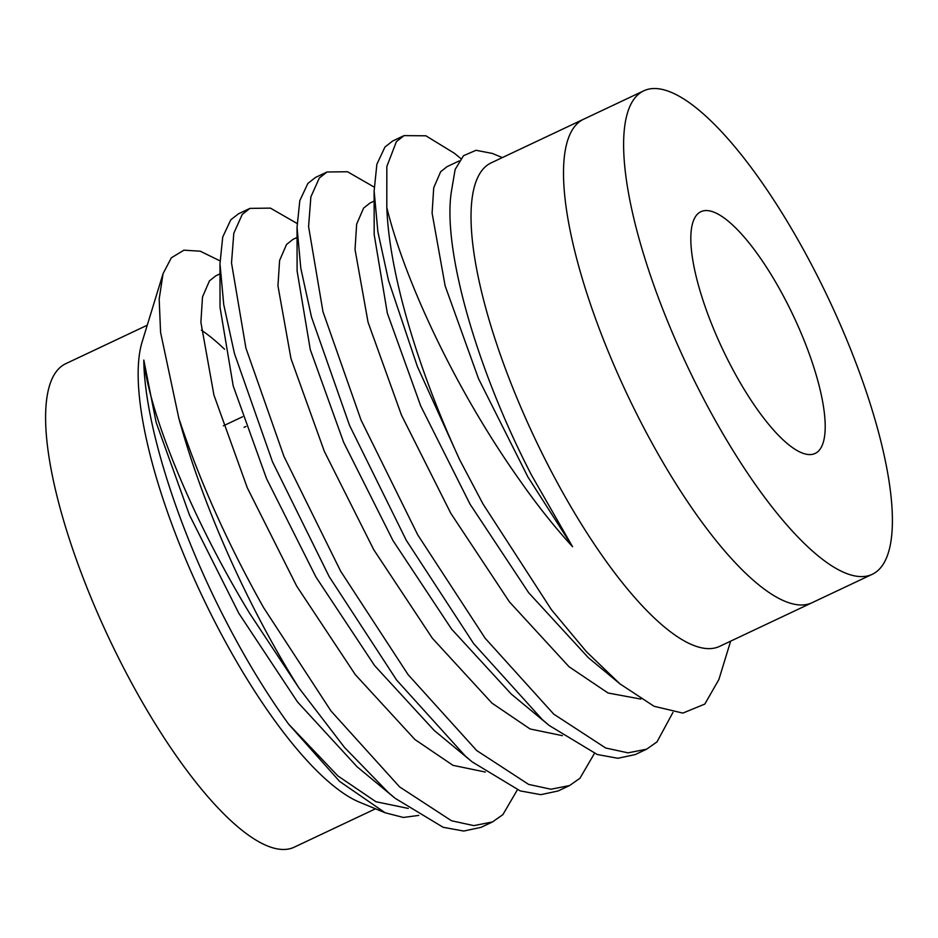 <?xml version="1.0" encoding="UTF-8"?>
<svg xmlns="http://www.w3.org/2000/svg" width="938" height="938" viewBox="0 0 938 938"><rect width="100%" height="100%" fill="white"/><g stroke="black" fill="none" stroke-linecap="round" stroke-linejoin="round"><path stroke-width="1.41" d="M786.619 302.153A133.688 39.115 -115.3 0 1 815.087 453.464A133.688 39.115 -115.3 0 1 729.401 362.983A133.688 39.115 -115.3 0 1 700.944 211.671A133.688 39.115 -115.3 0 1 786.619 302.153M700.792 393.397A267.377 78.217 -115.3 0 1 643.867 90.775A267.377 78.217 -115.3 0 1 815.228 271.739A267.377 78.217 -115.3 0 1 872.152 574.349A267.377 78.217 -115.3 0 1 700.792 393.397M640.677 421.772A267.377 78.217 -115.3 0 1 583.753 119.161A267.377 78.217 64.7 0 0 640.677 421.772A267.377 78.217 64.7 0 0 812.038 602.735A267.377 78.217 -115.3 0 1 640.677 421.772M643.867 90.775L491.278 162.813A267.377 78.217 64.7 0 0 548.202 465.436A267.377 78.217 64.7 0 0 719.552 646.388L872.152 574.349M147.243 325.216L65.848 363.651A267.377 78.217 64.7 0 0 122.772 666.261A267.377 78.217 64.7 0 0 294.133 847.225L375.528 808.791M299.023 688.093A329.191 96.309 64.7 0 1 255.488 611.435A329.191 96.309 64.7 0 1 178.806 418.137L160.574 332.357L159.179 299.07L163.06 273.65L142.166 341.795A267.377 78.217 64.7 0 0 215.259 622.609A267.377 78.217 64.7 0 0 359.5 802.189L385.143 812.765L339.626 781.424L288.646 724.171C266.357 693.381 245.228 658.593 225.284 619.819C177.235 526.968 144.358 422.358 143.807 360.075C149.025 411.805 190.789 516.521 249.496 613.1L299.023 688.093L344.527 747.469L388.156 792.329L395.144 798.297L443.158 827.293L463.735 831.045L481.006 827.363L492.462 821.958M502.358 157.584L492.274 153.422L476.047 150.291L463.501 155.708L455.129 169.485L451.413 191.364C442.244 248.406 476.398 368.915 531.576 475.226L572.555 546.713C554.698 527.156 537.415 505.453 520.719 481.628C455.141 389.598 404.313 279.454 386.796 207.415A329.191 96.309 64.7 0 0 459.655 459.737L482.953 503.882L551.438 609.723L586.543 651.816L620.03 683.919L654.032 706.267L682.852 713.091L704.825 704.075L718.883 679.511L730.643 641.158M418.747 815.415L403.387 817.455L385.143 812.765M224.581 349.241A267.377 78.217 64.7 0 0 201.377 330.141M163.06 273.65L171.337 257.809L183.918 250.176L200.251 251.196L219.996 260.87M374.156 187.084L347.482 171.736L327.01 172.006L315.543 177.411L307.875 183.426L299.808 200.638L297.041 227.324L300.793 268.151L311.498 317.079L349.569 425.453L406.26 540.253L473.678 643.656L542.293 719.563L549.281 725.531L597.295 754.527L617.884 758.279L635.155 754.598L646.61 749.192L657.01 741.888L672.945 712.423M327.01 172.006L319.33 178.009L310.877 196.863L308.579 226.55L322.965 311.662L361.036 420.048L417.727 534.848L485.145 638.239L553.76 714.146L605.714 748.02L628.038 752.851L646.61 749.181M178.806 418.137C199.278 480.326 227.535 543.477 263.59 607.613L331.008 711.004L399.611 786.912L451.565 820.785L473.889 825.616L492.473 821.946L502.874 814.653L517.342 789.878M297.088 223.467L270.414 208.119L249.93 208.388L238.475 213.794L230.795 219.809L222.728 237.021L219.973 263.707L223.725 304.533L234.43 353.462L272.501 461.836L329.191 576.636L396.61 680.038L465.225 755.946L472.213 761.914L520.227 790.91L540.816 794.662L558.075 790.98L569.53 785.575L579.942 778.27L594.411 753.495M249.93 208.388L242.262 214.392L233.808 233.245L231.51 262.933L245.897 348.045L283.968 456.431L340.658 571.23L408.077 674.621L476.68 750.529L528.645 784.403L550.958 789.233L569.542 785.563M460.828 158.569L454.438 153.293L425.875 135.799L404.079 135.611L392.623 141.028L384.943 147.043L376.877 164.256L374.121 190.942L377.873 231.768L388.567 280.697L417.363 366.465L459.655 459.737M404.079 135.611L396.399 141.626L386.831 166.483L386.796 207.415M242.637 416.73L223.361 425.829M143.807 360.075L156.118 422.323L189.511 515.103L238.885 613.405L297.475 701.905L357.097 766.792L395.144 798.297M219.973 263.707L220.031 307.324L233.199 385.94L266.58 478.72L315.954 577.022L374.543 665.523L434.165 730.409L472.213 761.914M297.041 227.324L297.1 270.941L310.267 349.557L343.648 442.337L393.022 540.64L451.612 629.14L511.233 694.026L549.281 725.531M374.121 190.942L374.18 234.559L387.335 313.175L420.716 405.955L470.09 504.257L528.692 592.757L588.302 657.644L620.03 683.931M288.646 724.171L337.832 775.878L375.927 801.732L408.264 808.427M219.996 273.837L215.857 275.795L209.444 280.872L202.514 296.912L200.884 322.25L213.923 395.039L247.304 487.819L296.689 586.109L355.279 674.61L414.901 739.507L452.995 765.349L485.333 772.044M297.065 237.455L292.926 239.413L286.524 244.49L279.583 260.529L277.953 285.867L290.991 358.656L324.372 451.436L373.758 549.727L432.348 638.227L491.969 703.125L530.064 728.967L562.401 735.662M374.133 201.072L369.994 203.03L363.592 208.107L356.651 224.147L355.033 249.485L368.059 322.273L401.452 415.053L450.826 513.344L509.416 601.856L569.038 666.742L608.023 692.994L640.865 699.08M459.139 160.949L447.063 166.647L440.661 171.724L433.719 187.764L432.101 213.102L445.14 285.891L478.521 378.671L527.895 476.961L572.555 546.713M245.979 426.45L244.068 427.353"/></g></svg>
